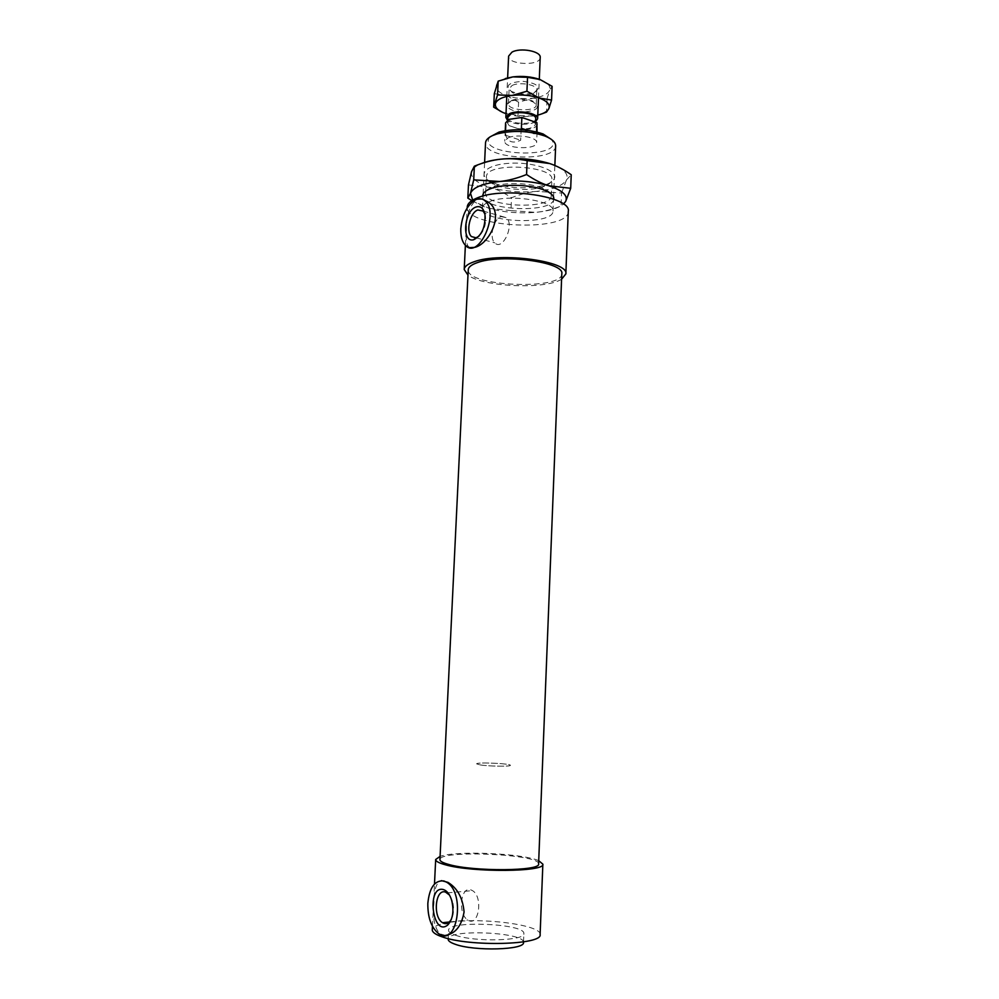 <?xml version="1.0" encoding="UTF-8"?>
<svg xmlns="http://www.w3.org/2000/svg" width="999" height="999" viewBox="0 0 999 999"><rect width="100%" height="100%" fill="white"/><g stroke="black" fill="none" stroke-linecap="round" stroke-linejoin="round"><path stroke-width="0.75" stroke-dasharray="5 3.75" d="M555.644 145.929C556.243 162.662 483.466 159.478 485.526 142.869M490.072 136.888C474.2 155.782 565.809 159.778 551.635 139.573M489.522 201.623C507.979 193.544 555.357 200.762 553.009 211.064C553.708 225.712 480.507 222.515 482.467 207.979C482.642 205.557 484.99 203.434 489.522 201.623M508.079 137.837C516.52 133.654 537.624 137.225 536.625 142.62C536.987 150.237 503.746 148.789 504.77 141.221L508.079 137.837M449.463 895.042L452.472 901.21C454.258 908.041 453.883 914.097 451.348 919.392M470.754 889.822L472.477 890.621C483.504 896.89 478.671 927.671 467.857 920.017C457.742 914.435 460.464 886.125 470.754 889.822M484.802 213.836L485.539 216.746C486.126 224.837 483.903 231.343 478.871 236.288M501.161 216.596L506.493 217.707C514.797 225.15 502.46 251.386 494.792 242.832C488.873 237.787 493.431 218.918 501.161 216.596M469.817 247.64L467.882 245.954C466.383 242.982 465.909 237.725 466.458 230.157C466.208 215.16 469.717 204.97 476.985 199.588L482.48 199.213M445.542 935.401L439.785 933.778C434.365 927.509 432.417 917.182 433.941 902.771C433.866 889.747 436.351 882.367 441.396 880.631M479.957 764.872C488.623 766.358 511.138 766.695 510.364 765.334C511.163 763.511 476.011 761.975 476.648 763.86L479.957 764.872C488.623 766.358 511.138 766.695 510.364 765.334C511.163 763.511 476.011 761.975 476.648 763.86L479.957 764.872M523.488 942.457C525.249 932.117 447.29 928.708 448.139 939.172M455.532 935.239C474.537 942.244 525.636 940.883 523.851 933.603C525.599 923.588 447.689 920.179 448.551 930.319C448.526 932.005 450.861 933.64 455.532 935.239M540.109 934.54C541.82 924.962 481.605 917.157 449.925 922.364M449.038 922.502C438.349 924.225 432.767 926.66 432.267 929.832M538.723 860.701C522.614 853.308 456.78 850.424 440.084 856.393M538.598 863.935C540.546 854.045 438.848 849.6 439.935 859.627M561.8 273.826C562.662 290.522 465.934 286.301 468.244 269.742M561.588 279.221C545.629 289.71 482.979 286.975 467.994 275.137M568.281 211.401C569.03 232.43 464.66 227.872 467.245 206.993M534.003 121.641L535.489 124.188C533.928 127.947 528.171 129.458 518.244 128.696L506.181 124.638L505.694 135.302C507.992 142.108 512.986 143.756 520.666 140.247L521.128 129.67L509.103 125.624L507.504 122.977L510.427 119.88C514.223 118.294 519.018 117.832 524.812 118.481M505.694 135.302L520.666 140.247M536.513 131.905L536.451 133.367C534.465 134.49 530.369 133.354 524.175 129.97M536.451 133.367L527.247 130.257M506.181 124.638L505.594 122.877M537.4 124.263C536.226 127.947 530.806 129.758 521.128 129.67M535.714 118.694C536.038 125.712 506.83 124.438 507.754 117.482M535.601 121.616C529.957 125.687 512.325 124.813 507.405 120.217M540.209 57.492C540.521 66.321 507.529 64.885 508.616 56.119M565.621 201.486L561.051 206.069C551.947 209.578 543.481 211.676 535.651 212.362C548.863 211.101 558.129 208.341 563.436 204.071M510.976 210.589L489.46 208.466C503.808 212.337 519.205 213.636 535.651 212.362L510.976 210.589L511.538 197.74C520.379 194.243 528.708 192.133 536.525 191.383C520.104 192.757 504.745 191.433 490.447 187.4C497.177 189.41 504.208 192.857 511.538 197.74M472.689 200.112C475.974 203.396 481.568 206.169 489.46 208.466L471.878 200.624M561.563 193.019L566.458 179.945C562.649 185.851 552.672 189.673 536.525 191.383L561.563 193.019L561.051 206.069M549.65 163.536C563.511 168.369 569.118 173.838 566.458 179.945L571.228 174.738M468.456 184.965L490.447 187.4C476.648 183.079 470.354 177.822 471.553 171.616C472.527 168.606 475.711 165.959 481.106 163.674M553.771 199.238C552.447 213.624 482.817 210.577 482.754 196.141M485.801 191.995L485.576 193.094C483.716 207.093 551.935 210.052 551.223 195.941C551.223 193.094 548.351 190.484 542.594 188.099C530.656 183.079 507.192 182.055 494.855 186.014C489.735 187.612 486.713 189.61 485.801 191.995M554.22 178.871C558.965 170.642 533.478 161.563 509.053 163.312C484.465 164.823 476.148 175.861 492.719 182.642C505.819 188.461 531.456 189.573 545.017 184.915C549.875 183.304 552.947 181.281 554.22 178.871M551.436 181.256C550.287 183.466 547.452 185.327 542.957 186.813C530.444 191.109 506.693 190.072 494.605 184.703C489.11 182.317 486.363 179.658 486.351 176.723L486.563 175.574C489.298 161.938 554.47 165.971 551.885 179.57L551.436 181.256M511.351 100.587L513.361 99.825C519.542 98.289 525.649 98.551 531.668 100.624C534.69 101.886 536.213 103.334 536.226 104.982C536.525 112.125 507.517 110.864 508.454 103.771L511.351 100.587M510.027 101.673C501.86 105.432 510.889 112.163 523.588 112.075C537.924 110.602 540.958 107.155 532.679 101.723C525.961 99.413 519.155 99.113 512.262 100.824L510.027 101.673M512.025 85.539C519.405 81.493 537.737 84.84 536.85 90.022L533.316 93.581C526.211 95.867 519.218 95.554 512.337 92.67L509.115 88.811L512.025 85.539M506.006 113.711C514.098 116.284 522.789 117.07 532.092 116.109L537.787 115.097M535.114 92.07C541.346 86.851 537.287 83.267 522.914 81.306C508.616 82.343 504.707 85.664 511.201 91.296C518.868 94.518 526.648 94.868 534.565 92.32L535.114 92.07M547.065 98.689L549.65 90.285C547.639 94.281 542.045 96.915 532.854 98.189L547.065 98.689L546.503 112.125M540.009 79.52C547.777 82.592 550.998 86.189 549.65 90.285L552.122 86.339M494.318 93.669L506.63 95.692C498.888 92.807 495.454 89.298 496.341 85.165C497.252 82.43 500.274 80.22 505.382 78.521M506.63 95.692L518.593 102.198L532.854 98.189C523.476 99.213 514.735 98.377 506.63 95.692M541.708 113.911L532.092 116.109L518.006 115.522L502.747 112.437M518.006 115.522L518.593 102.198M553.009 211.064L553.496 199.138M553.583 197.078L554.857 165.472M482.467 207.979L482.879 199.375M482.879 199.3L483.029 196.066M483.129 194.006L484.615 162.387M452.472 901.21L451.66 900.286M449.438 921.977L467.857 920.017M447.215 892.906L472.477 890.621M485.539 216.746L485.002 214.96M476.061 237.799L494.792 242.832M483.091 211.051L506.493 217.707M465.409 245.304L467.882 245.954M438.923 933.878L439.785 933.778M537.062 132.043L536.625 142.62M505.244 130.644L504.77 141.221M523.513 941.87L523.851 933.603M448.164 938.585L448.551 930.319M432.442 926.248L434.49 884.028M465.384 245.279L467.195 207.917M535.489 124.188L535.576 122.178M507.504 122.977L507.642 120.055M538.511 97.777L539.298 79.258M506.793 96.391L507.629 77.885M492.744 187.949L494.855 186.014M544.53 190.21L542.594 188.099M492.719 182.642L494.605 184.703M545.017 184.915L542.957 186.813M485.576 193.094L486.351 176.711M551.211 195.954L551.885 179.57M513.361 99.825L512.262 100.824M531.668 100.624L532.679 101.723M536.85 90.022L536.226 104.982M508.454 103.771L509.115 88.811M511.201 91.296L512.337 92.67M534.565 92.32L533.316 93.581"/><path stroke-width="1.5" d="M484.615 162.387L485.526 142.869C485.714 140.11 488.061 137.675 492.582 135.577L496.978 133.953C513.199 130.032 529.208 130.732 545.017 136.051C552.097 138.973 555.644 142.27 555.644 145.929L554.857 165.472M551.635 139.573L543.094 133.978C528.608 129.083 513.936 128.446 499.075 132.055L490.072 136.888M443.494 889.585C447.065 890.808 449.787 894.38 451.66 900.286C454.158 911.001 452.872 919.23 447.802 924.949C432.392 937.799 426.161 884.777 443.494 889.585M451.348 919.392L449.188 922.202C447.077 923.975 444.867 924.137 442.545 922.701C432.555 917.02 435.352 888.323 445.517 892.095L449.463 895.042M475.961 207.018C480.669 205.619 483.678 208.267 485.002 214.96C485.364 227.51 481.58 235.776 473.638 239.748C461.526 243.294 463.848 210.976 475.961 207.018M478.871 236.288L475.861 237.849L471.441 236.563C465.596 231.493 470.179 212.375 477.834 209.965L483.091 211.051L484.802 213.836M460.814 228.621C460.539 236.176 462.075 241.733 465.409 245.304C478.296 260.127 499.6 214.248 485.502 201.249C482.892 198.676 479.832 198.064 476.323 199.4C467.495 204.32 462.325 214.061 460.814 228.621M482.48 199.213L488.161 202.023C505.082 212.725 489.298 244.218 474.712 247.377L469.817 247.64M427.834 903.346C427.684 917.681 431.381 927.859 438.923 933.878C457.23 947.252 465.671 893.418 446.978 882.429L443.906 880.968C434.815 880.044 429.458 887.499 427.834 903.346M441.396 880.631L447.902 882.342C457.392 888.086 462.787 897.951 464.073 911.95C461.625 925.873 455.444 933.69 445.542 935.401M448.164 938.585L448.139 939.172C448.114 940.908 450.437 942.594 455.119 944.23C474.138 951.435 525.274 949.962 523.488 942.457L523.513 941.87M432.442 926.248L432.267 929.832C432.217 932.192 435.452 934.515 441.958 936.775C468.943 946.94 542.957 944.967 540.109 934.54L542.857 864.16L538.723 860.701M449.925 922.364L449.038 922.502M440.084 856.393L435.676 859.49C435.651 861.25 438.886 863.024 445.379 864.784C472.29 872.676 545.779 871.99 542.857 864.16M448.951 864.522C473.776 871.765 541.221 871.14 538.598 863.935L561.8 273.826C564.972 262.15 501.598 253.471 477.347 262.637C471.466 264.66 468.444 267.033 468.244 269.742L439.935 859.627C439.922 861.263 442.919 862.886 448.951 864.522M467.994 275.137L464.21 269.493C464.423 266.546 467.694 263.986 474.026 261.788C500.312 251.798 569.343 261.251 565.846 273.926L561.588 279.221M467.195 207.917L467.245 206.993C467.47 203.584 470.741 200.587 477.06 198.002C503.271 186.226 571.84 196.691 568.281 211.401L565.846 273.926M524.175 129.97L521.391 128.284L521.865 117.47L536.9 122.64L536.513 131.905M527.247 130.257L521.391 128.284M524.812 118.481L534.003 121.641M505.244 130.644L505.594 122.877L508.903 119.368L521.865 117.47M536.9 122.64L537.062 132.043M507.642 120.055L507.754 117.482L510.676 114.361C518.106 110.502 536.6 113.749 535.714 118.694L535.576 122.178M507.405 120.217L505.844 117.383L509.153 113.836C517.594 109.44 538.636 113.137 537.624 118.769L535.601 121.616M507.629 77.885L508.616 56.119L511.925 52.173C520.329 47.253 541.246 51.249 540.209 57.492L539.298 79.258M563.436 204.071L565.621 201.486C568.269 195.654 562.649 190.409 548.738 185.752C533.753 181.418 517.407 179.995 499.725 181.493C482.742 183.466 473.002 187.425 470.504 193.331L472.689 200.112M471.878 200.624L467.819 198.114L470.504 193.331L473.713 179.857L499.725 181.493C507.992 180.682 516.933 178.359 526.56 174.525C534.453 179.895 541.833 183.641 548.738 185.752L570.704 188.299L565.621 201.486M570.704 188.299L571.228 174.738C563.723 169.493 556.53 165.759 549.65 163.536L527.16 160.639C517.794 158.766 508.991 158.279 500.736 159.178C518.394 157.567 534.69 159.028 549.65 163.536M481.106 163.674C486.288 161.538 492.832 160.04 500.736 159.178C492.495 160.052 483.691 162.387 474.363 166.184L471.553 171.616L468.456 184.965L467.819 198.114M526.56 174.525L527.16 160.639M473.713 179.857L474.363 166.184M482.754 196.141L482.967 194.405C483.941 191.82 487.2 189.673 492.744 187.949C506.106 183.666 531.593 184.778 544.53 190.21C551.173 192.982 554.258 195.991 553.771 199.238M537.787 115.097C543.831 113.586 547.539 111.376 548.913 108.466C550.249 104.508 547.015 101.024 539.235 98.027C530.906 95.242 521.853 94.381 512.075 95.442C502.622 96.803 497.09 99.463 495.492 103.434C494.617 107.442 498.064 110.839 505.819 113.649L506.006 113.711M502.747 112.437L493.681 107.168L497.552 94.93L512.075 95.442L526.935 91.221L539.235 98.027L551.56 100.075L552.122 86.339L540.009 79.52L527.534 77.31L512.899 76.886C522.677 75.787 531.705 76.661 540.009 79.52M505.382 78.521L512.899 76.886L498.189 81.144L494.318 93.669L493.681 107.168M551.56 100.075L548.913 108.466L546.503 112.125L541.708 113.911M497.552 94.93L498.189 81.144M526.935 91.221L527.534 77.31M499.075 132.055L496.978 133.953M543.094 133.978L545.017 136.051M553.496 199.138L553.583 197.078M483.029 196.066L483.129 194.006M449.188 922.202L447.802 924.949M442.545 922.701L449.438 921.977M475.861 237.849L473.638 239.748M471.441 236.563L476.061 237.799M485.502 201.249L488.161 202.023M446.978 882.429L447.914 882.342M434.49 884.028L435.676 859.49M464.21 269.493L465.384 245.279M537.624 118.769L538.511 97.777M505.844 117.383L506.793 96.391"/></g></svg>
